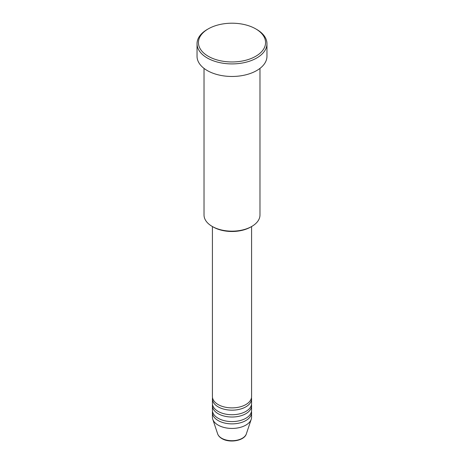 <?xml version="1.0" encoding="UTF-8"?>
<svg xmlns="http://www.w3.org/2000/svg" width="464" height="464" viewBox="0 0 464 464"><rect width="100%" height="100%" fill="white"/><g stroke="black" fill="none" stroke-linecap="round" stroke-linejoin="round"><path stroke-width="0.7" d="M212.419 226.542L212.419 396.581A19.581 11.304 0 0 0 218.155 404.573A19.581 11.304 0 0 0 239.494 407.021A19.581 11.304 0 0 0 251.581 396.581L251.581 226.542M212.518 397.718A19.581 11.304 0 0 0 212.419 398.86A19.581 11.304 0 0 0 218.155 406.853A19.581 11.304 0 0 0 239.494 409.306A19.581 11.304 0 0 0 251.581 398.86A19.581 11.304 0 0 0 251.482 397.718M212.419 398.86L212.419 403.431A19.581 11.304 0 0 0 218.155 411.423A19.581 11.304 0 0 0 239.494 413.876A19.581 11.304 0 0 0 251.581 403.431L251.581 398.86M212.518 404.573A19.581 11.304 0 0 0 212.419 405.716A19.581 11.304 0 0 0 218.155 413.708A19.581 11.304 0 0 0 239.494 416.156A19.581 11.304 0 0 0 251.581 405.716A19.581 11.304 0 0 0 251.482 404.573M212.419 405.716L212.419 410.28A19.581 11.304 0 0 0 218.155 418.273A19.581 11.304 0 0 0 239.494 420.726A19.581 11.304 0 0 0 251.581 410.28L251.581 405.716M212.518 411.423A19.581 11.304 0 0 0 212.419 412.566A19.581 11.304 0 0 0 218.155 420.558A19.581 11.304 0 0 0 239.494 423.011A19.581 11.304 0 0 0 251.581 412.566A19.581 11.304 0 0 0 251.482 411.423M251.778 226.432L250.792 227A26.576 15.341 180 0 1 213.208 227L212.222 226.432A27.973 16.147 0 0 0 251.778 226.432A27.973 16.147 0 0 0 259.973 215.012L259.973 68.394M208.266 56.283A33.565 19.378 0 0 0 255.734 56.283A33.565 19.378 0 0 0 255.734 28.878L256.725 29.447A34.962 20.184 180 0 1 266.962 43.72A34.962 20.184 180 0 1 245.381 62.373A34.962 20.184 180 0 1 207.275 57.994A34.962 20.184 180 0 1 197.038 43.72A34.962 20.184 180 0 1 207.275 29.447L208.266 28.878A33.565 19.378 0 0 0 208.266 56.283M197.038 43.72L197.038 56.283A34.962 20.184 0 0 0 207.275 70.557A34.962 20.184 0 0 0 245.381 74.93A34.962 20.184 0 0 0 266.962 56.283L266.962 43.72M212.419 412.566L212.419 417.13A19.581 11.304 0 0 0 212.773 419.276A19.581 11.304 0 0 0 218.155 425.128A19.581 11.304 0 0 0 237.736 427.941A19.581 11.304 0 0 0 251.227 419.276A19.581 11.304 0 0 0 251.581 417.13L251.581 412.566M256.725 29.447L255.734 28.878A33.565 19.378 0 0 0 208.266 28.878M204.027 68.394L204.027 215.012A27.973 16.147 0 0 0 212.222 226.432L213.208 227M221.67 438.236A14.61 8.433 0 0 0 236.28 440.342A14.61 8.433 0 0 0 246.349 433.869C244.429 440.8 229.535 443.311 221.925 438.602C219.75 437.349 218.329 435.771 217.651 433.869A14.61 8.433 0 0 0 221.67 438.236M246.349 433.869L251.227 419.276M217.651 433.869L212.773 419.276"/></g></svg>
